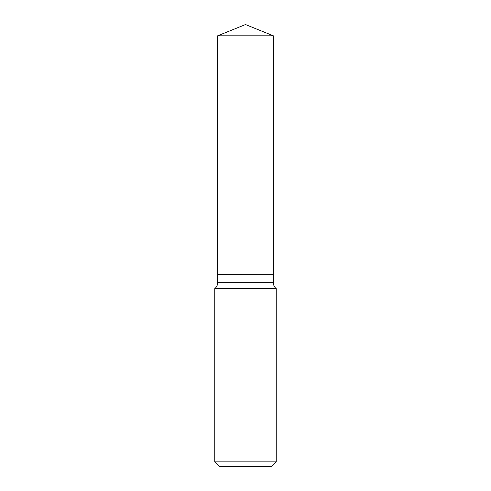 <?xml version="1.0" encoding="UTF-8"?>
<svg xmlns="http://www.w3.org/2000/svg" width="491" height="491" viewBox="0 0 491 491"><rect width="100%" height="100%" fill="white"/><g stroke="black" fill="none" stroke-linecap="round" stroke-linejoin="round"><path stroke-width="0.37" stroke-dasharray="2.46 1.84" d="M217.642 35.806L273.358 35.806M217.642 274.322L273.358 274.322M273.309 274.322L217.691 274.322L273.309 274.322M214.763 288.64L276.237 288.64M217.642 274.371L273.358 274.371M214.763 461.841L276.237 461.841M219.373 466.45L271.627 466.45M217.642 282.675L273.358 282.675"/><path stroke-width="0.74" d="M273.358 35.806L217.642 35.806L217.642 274.322L273.358 274.322L273.358 35.806L245.5 24.55L217.642 35.806M217.691 274.322L217.642 282.675A7.611 7.611 0 0 1 214.763 288.64L214.763 461.841L276.237 461.841L271.627 466.45L219.373 466.45L214.763 461.841M273.309 274.322L217.642 274.371M276.237 461.841L276.237 288.64L214.763 288.64M276.237 288.64A7.611 7.611 0 0 1 273.358 282.675L217.642 282.675M273.358 274.371L273.358 282.675"/></g></svg>
